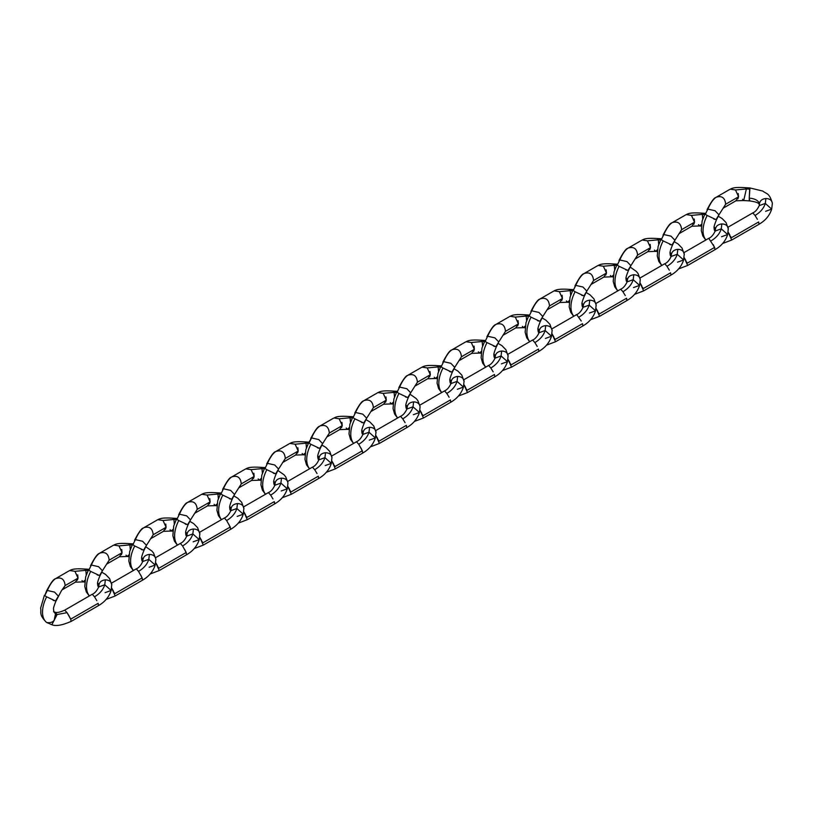 <?xml version="1.0" encoding="UTF-8"?>
<svg xmlns="http://www.w3.org/2000/svg" width="813" height="813" viewBox="0 0 813 813"><rect width="100%" height="100%" fill="white"/><g stroke="black" fill="none" stroke-linecap="round" stroke-linejoin="round"><path stroke-width="1.22" d="M714.708 219.358L713.631 218.86M707.208 215.475A23.912 13.811 120 0 0 705.938 239.957A23.912 13.811 -60 0 1 707.208 215.475L716.029 219.622L718.946 214.815L715.054 210.74L707.859 209.114L705.298 214.286L707.208 215.475L705.298 214.286L707.859 209.114L715.054 210.74L718.946 214.815L725.663 204.226L738.57 196.776L735.501 189.968L730.338 189.175M708.58 238.473L708.641 238.402C711.151 237.426 713.336 234.967 715.196 231.034L721.273 228.839C719.749 233.697 716.334 237.711 711.019 240.892C716.334 237.711 719.749 233.697 721.273 228.839L727.655 234.54L721.273 228.839L721.853 223.921C725.775 224.083 727.93 225.76 728.316 228.951C727.93 225.76 725.775 224.083 721.853 223.921C717.93 224.388 715.775 226.238 715.389 229.459A10.965 6.331 0 0 0 714.16 226.949A10.965 6.331 180 0 1 715.389 229.459C715.775 226.238 717.93 224.388 721.853 223.921L721.273 228.839L715.196 231.034L714.536 230.475L715.176 231.075M772.32 203.016C769.189 192.651 766.832 194.297 762.858 191.096L749.942 187.955L749.24 198.159A10.965 6.331 180 0 1 759.423 204.033C759.809 200.811 761.964 198.961 765.887 198.494C769.809 198.657 771.964 200.333 772.35 203.524L771.689 209.124L765.612 211.309M722.635 243.483L731.7 240.028L728.184 232.172L729.932 235.14M738.245 193.555L738.57 196.776L725.663 204.226C725.013 197.813 721.873 195.476 716.273 197.213L715.836 197.478C714.048 197.783 711.121 201.858 707.046 209.734L707.859 209.114C710.552 202.976 713.357 199.012 716.273 197.213C713.357 199.012 710.552 202.976 707.859 209.114L705.298 214.286M729.474 189.571L716.273 197.213M759.474 204.612C758.407 204.724 761.263 202.488 749.423 200.892L743.702 200.537L746.375 188.962L735.501 189.968L746.375 188.962L745.226 187.671L746.375 188.962L749.688 189.134L746.375 188.962L743.702 200.537L742.554 199.246M729.007 189.886L729.495 189.571C731.72 188.667 732.543 186.858 745.226 187.671L749.942 187.955M772.35 203.524C771.964 200.333 769.809 198.657 765.887 198.494L765.307 203.423L771.689 209.124L765.307 203.423C763.783 208.27 760.368 212.295 755.053 215.465L752.848 212.976M757.381 219.297L755.053 215.465C760.368 212.295 763.783 208.27 765.307 203.423L759.23 205.608L765.307 203.423L765.887 198.494C761.964 198.961 759.809 200.811 759.423 204.033L759.23 205.608C757.37 209.551 755.196 212 752.675 212.976L728.072 227.173M730.552 236.349L731.222 237.813L758.671 221.959L731.222 237.813M758.976 224.185L758.671 221.959M759.423 204.033A10.965 6.331 0 0 0 749.24 198.159C749.271 201.136 749.413 201.665 749.688 199.713M749.24 198.27L749.688 189.134M743.702 200.537L735.897 200.811L738.57 196.776L737.899 198.799M723.072 208.23L735.948 200.791M725.663 204.226L723.336 208.057M670.674 244.784L669.597 244.286M663.174 240.892A23.912 13.811 120 0 0 661.904 265.373A23.912 13.811 -60 0 1 663.174 240.892L671.995 245.038L674.912 240.242L671.02 236.166L663.825 234.54L661.264 239.713L663.174 240.892L661.264 239.713L663.825 234.54L671.02 236.166L674.912 240.242L681.629 229.652L694.536 222.203L691.467 215.394L686.304 214.602M670.491 255.902L671.142 256.502L670.501 255.902M678.601 268.91L687.666 265.455L684.15 257.599L685.898 260.567M694.211 218.971L694.536 222.203L681.629 229.652C680.969 223.24 677.839 220.902 672.239 222.63L671.802 222.904L672.239 222.63C669.323 224.439 666.518 228.402 663.825 234.54L663.825 234.54C666.518 228.402 669.323 224.439 672.239 222.63L671.802 222.904C670.014 223.199 667.087 227.284 663.012 235.15L663.825 234.54L661.264 239.713M702.341 214.388L701.192 213.097L702.341 214.388L705.643 214.561L702.341 214.388L702.757 218.971L702.341 214.388L691.467 215.394L702.341 214.388M684.973 215.313L672.534 222.447M687.666 265.455L715.115 249.611C721.456 245.892 725.633 240.872 727.655 234.54L721.568 236.735M728.316 228.951L726.06 222.599L722.117 218.534L718.296 216.258M713.336 244.713L715.176 249.54M686.518 261.776L687.188 263.229L714.637 247.386L708.814 238.392M714.932 249.611L714.637 247.386L687.188 263.229M715.389 229.459L715.196 231.034M701.233 226.116L699.668 225.953L701.436 224.327L699.668 225.953L698.509 224.662M699.668 225.953L691.863 226.238L694.536 222.203L693.865 224.225M679.038 233.656L691.914 226.217M681.629 229.652L679.302 233.483M626.63 270.211L625.563 269.703M619.14 266.318A23.912 13.811 120 0 0 617.86 290.8A23.912 13.811 -60 0 1 619.14 266.318L627.951 270.465L630.868 265.658L626.986 261.593L619.791 259.967L617.23 265.14L619.14 266.318L617.23 265.14L619.791 259.967L626.986 261.593L630.868 265.658L637.595 255.079L650.502 247.619L647.422 240.811L642.27 240.028M627.108 281.918L626.467 281.328L627.108 281.918M684.282 254.378C683.896 251.176 681.741 249.5 677.818 249.337C673.896 249.815 671.741 251.664 671.355 254.886A10.965 6.331 0 0 0 670.125 252.376A10.965 6.331 180 0 1 671.355 254.886C671.741 251.664 673.896 249.815 677.818 249.337C681.741 249.5 683.896 251.176 684.282 254.378L682.026 248.026L678.072 243.961L674.251 241.685M634.557 294.336L643.632 290.881L640.116 283.015L641.853 285.983M650.166 244.398L650.491 247.619L637.595 255.079C636.935 248.666 633.805 246.329 628.205 248.056L627.768 248.331L628.205 248.056C625.288 249.855 622.484 253.829 619.791 259.967L619.791 259.967C622.484 253.829 625.288 249.855 628.205 248.056L640.939 240.729M658.306 239.815L657.158 238.524L658.306 239.815L660.593 239.947L658.306 239.815L658.723 244.398L658.306 239.815L647.422 240.811L658.306 239.815M643.632 290.881L671.081 275.038C677.422 271.308 681.599 266.288 683.611 259.967L677.239 254.266L677.818 249.337L677.239 254.266L683.611 259.967L677.534 262.162M669.302 270.14L666.985 266.308C672.3 263.138 675.715 259.123 677.239 254.266C675.715 259.123 672.3 263.138 666.985 266.308L664.78 263.819M642.483 287.202L643.154 288.656L670.593 272.812L643.154 288.656M670.898 275.038L670.593 272.812M664.546 263.9L664.607 263.819C667.117 262.853 669.302 260.394 671.152 256.451L677.239 254.266L671.152 256.451L671.386 255.373M657.199 251.532L655.624 251.38L657.402 249.754L655.624 251.38L654.475 250.089M647.849 251.664L650.502 247.619L649.821 249.652M628.49 247.884L627.768 248.331C625.98 248.626 623.043 252.711 618.967 260.577L619.791 259.967L617.23 265.14M637.595 255.079L635.268 258.91M582.596 295.627L581.529 295.129M575.106 291.745A23.912 13.811 120 0 0 573.826 316.227A23.912 13.811 -60 0 1 575.106 291.745L583.917 295.891L586.834 291.084L582.951 287.009L575.756 285.383L573.185 290.556L575.106 291.745L573.185 290.556L575.756 285.383L582.951 287.009L586.834 291.084L593.561 280.495L606.468 273.046L603.388 266.237L598.236 265.455M576.468 314.743L576.539 314.672C579.049 313.696 581.234 311.247 583.084 307.304L589.161 305.119C587.647 309.966 584.222 313.991 578.917 317.161C584.222 313.991 587.647 309.966 589.161 305.119L595.543 310.82L589.161 305.119L589.74 300.19C593.663 300.353 595.817 302.03 596.203 305.221C595.817 302.03 593.663 300.353 589.74 300.19C585.827 300.658 583.673 302.507 583.287 305.729A10.965 6.331 0 0 0 582.047 303.219A10.965 6.331 180 0 1 583.287 305.729C583.673 302.507 585.827 300.658 589.74 300.19L589.161 305.119L583.084 307.304L582.433 306.745L583.073 307.344M640.238 279.794C639.851 276.603 637.697 274.926 633.784 274.764C629.862 275.241 627.707 277.081 627.321 280.312A10.965 6.331 0 0 0 626.091 277.802A10.965 6.331 180 0 1 627.321 280.312C627.707 277.081 629.862 275.241 633.784 274.764C637.697 274.926 639.851 276.603 640.238 279.794L639.577 285.393L633.5 287.578M590.523 319.753L599.588 316.298L596.071 308.442L597.819 311.409M606.132 269.825L606.457 273.046L593.561 280.495C592.901 274.093 589.771 271.755 584.171 273.483L583.734 273.757L584.171 273.483C581.244 275.282 578.45 279.255 575.756 285.383L575.756 285.383C578.45 279.255 581.244 275.282 584.171 273.483L597.362 265.851M614.272 265.241L613.124 263.951L614.272 265.241L616.559 265.373L614.272 265.241L614.689 269.825L614.272 265.241L603.388 266.237L614.272 265.241M596.905 266.156L597.382 265.841C599.618 264.936 600.441 263.127 613.124 263.951L617.829 264.225M625.268 295.566L622.951 291.735C628.266 288.564 631.681 284.55 633.195 279.692L633.784 274.764L633.195 279.692L639.577 285.393L633.195 279.692C631.681 284.55 628.266 288.564 622.951 291.735L620.746 289.245M598.449 312.629L599.11 314.082L626.559 298.239L627.108 300.383M626.864 300.454L626.559 298.239L599.11 314.082M620.502 289.316L595.959 303.452M633.195 279.692L627.118 281.877L633.195 279.692M627.321 280.312L627.118 281.877C625.268 285.82 623.083 288.269 620.573 289.245M613.154 276.959L611.589 276.806L613.368 275.18L611.589 276.806L610.441 275.516M611.589 276.806L603.795 277.091L606.468 273.046L605.787 275.068M590.96 284.499L603.846 277.06M584.445 273.31L583.734 273.757C581.945 274.052 579.008 278.137 574.933 286.003L575.756 285.383L573.185 290.556M593.561 280.495L591.234 284.337M538.562 321.054L537.495 320.556M531.072 317.172A23.912 13.811 120 0 0 529.791 341.653A23.912 13.811 -60 0 1 531.072 317.172L539.883 321.318L542.799 316.511L538.917 312.436L531.722 310.81L529.151 315.983L531.072 317.172L529.151 315.983L531.722 310.81L538.917 312.436L542.799 316.511L549.527 305.922L562.433 298.473L559.354 291.664L554.202 290.871M538.379 332.171L539.039 332.771L538.399 332.171M546.488 345.179L555.553 341.724L552.037 333.869L553.785 336.836M562.098 295.251L562.423 298.473L549.527 305.922C548.866 299.509 545.736 297.172 540.127 298.91L540.127 298.91C537.21 300.708 534.405 304.672 531.722 310.81L531.722 310.81C534.405 304.672 537.21 300.708 540.127 298.91L539.7 299.174C537.901 299.479 534.974 303.554 530.899 311.43L531.722 310.81L529.151 315.983M570.238 290.658L569.08 289.367L570.238 290.658L572.525 290.8L570.238 290.658L570.645 295.251L570.238 290.658L559.354 291.664L570.238 290.658M552.87 291.582L540.421 298.727M555.564 341.734L583.002 325.881C589.344 322.161 593.531 317.141 595.543 310.82L589.466 313.005M596.203 305.221L593.957 298.879L590.004 294.804L586.183 292.528M581.234 320.993L576.712 314.672M554.415 338.045L555.076 339.509L582.525 323.655L555.076 339.509M582.83 325.881L582.525 323.655M583.287 305.729L582.017 305.017M569.12 302.385L567.555 302.233L569.324 300.607L567.555 302.233L566.407 300.942M567.555 302.233L559.761 302.507L562.433 298.473L561.753 300.495M546.925 309.926L559.811 302.487M549.527 305.922L547.19 309.753M494.528 346.48L493.461 345.982M487.028 342.588A23.912 13.811 120 0 0 485.757 367.07A23.912 13.811 -60 0 1 487.028 342.588L495.849 346.734L498.765 341.938L494.873 337.862L487.688 336.236L485.117 341.409L487.038 342.588L485.117 341.409L487.688 336.236L494.873 337.862L498.765 341.938L505.483 331.348L518.389 323.899L515.32 317.09L510.168 316.298M498.765 341.938L496.215 347.08C492.454 356.399 494.385 354.488 494.019 356.46L494.406 357.639M552.169 330.647C551.783 327.456 549.629 325.769 545.706 325.617C541.783 326.084 539.639 327.934 539.243 331.155A10.965 6.331 0 0 0 538.013 328.645A10.965 6.331 180 0 1 539.243 331.155C539.639 327.934 541.783 326.084 545.706 325.617C549.629 325.769 551.783 327.456 552.169 330.647L549.923 324.296L545.97 320.231L542.149 317.954M502.454 370.606L511.519 367.151L508.003 359.295L509.751 362.263M518.064 320.668L518.389 323.889L505.483 331.348C504.832 324.936 501.702 322.598 496.093 324.326L495.656 324.6L496.093 324.326C493.176 326.135 490.371 330.098 487.688 336.236L487.688 336.236C490.371 330.098 493.176 326.135 496.093 324.326L508.826 317.009M526.194 316.084L525.046 314.794L526.194 316.084L528.48 316.216L526.194 316.084L526.611 320.668L526.194 316.084L515.32 317.09L526.194 316.084M511.529 367.151L538.968 351.307C545.31 347.588 549.497 342.568 551.509 336.236L545.127 330.535L545.706 325.617L545.127 330.535L551.509 336.236L545.432 338.432M537.2 346.409L534.873 342.588C540.188 339.407 543.602 335.393 545.127 330.535C543.602 335.393 540.188 339.407 534.873 342.588L532.678 340.088M510.371 363.472L511.042 364.925L538.491 349.082L511.042 364.925M538.795 351.307L538.491 349.082M545.127 330.535L539.049 332.73L545.127 330.535M525.086 327.802L523.521 327.649L525.289 326.023L523.521 327.649L522.373 326.359M523.521 327.649L515.727 327.934L518.389 323.899L517.718 325.922M496.377 324.153L495.656 324.6C493.867 324.895 490.94 328.98 486.865 336.846L487.688 336.236L485.117 341.409M505.483 331.348L503.156 335.18M450.493 371.907L449.416 371.399M442.994 368.015A23.912 13.811 120 0 0 441.723 392.496A23.912 13.811 -60 0 1 442.994 368.015L451.815 372.161L454.731 367.354L450.839 363.289L443.644 361.663L441.083 366.836L442.994 368.015L441.083 366.836L443.644 361.663L450.839 363.289L454.731 367.354L461.449 356.775L474.355 349.316L471.286 342.507L466.123 341.724M454.731 367.354L452.17 372.506C448.42 381.825 450.351 379.915 449.985 381.886L450.372 383.055M508.135 356.074C507.749 352.872 505.595 351.196 501.672 351.033C497.749 351.511 495.595 353.36 495.208 356.582A10.965 6.331 0 0 0 493.979 354.072A10.965 6.331 180 0 1 495.208 356.582C495.595 353.36 497.749 351.511 501.672 351.033C505.595 351.196 507.749 352.872 508.135 356.074L505.889 349.722L501.936 345.657L498.115 343.381M458.42 396.033L467.485 392.577L463.969 384.712L465.717 387.679M474.03 346.094L474.355 349.316L461.449 356.775C460.788 350.362 457.658 348.025 452.058 349.753L451.622 350.027L452.058 349.753C449.142 351.551 446.337 355.525 443.644 361.663L443.644 361.663C446.337 355.525 449.142 351.551 452.058 349.753L465.26 342.121M482.16 341.511L481.011 340.22L482.16 341.511L485.463 341.684L482.16 341.511L482.576 346.094L482.16 341.511L471.286 342.507L482.16 341.511M464.792 342.425L465.27 342.121C467.505 341.206 468.329 339.407 481.011 340.22L485.727 340.495M467.485 392.577L494.934 376.734C501.275 373.004 505.452 367.984 507.475 361.663L501.093 355.962L501.672 351.033L501.093 355.962L507.475 361.663L501.397 363.858M493.156 371.836L490.839 368.004C496.154 364.834 499.568 360.82 501.093 355.962C499.568 360.82 496.154 364.834 490.839 368.004L488.633 365.515M466.337 388.899L467.008 390.352L494.456 374.508L467.008 390.352M494.751 376.734L494.456 374.508M488.4 365.596L463.847 379.722M501.093 355.962L495.015 358.147L501.093 355.962M495.208 356.582L495.015 358.147C493.156 362.09 490.971 364.549 488.461 365.515M481.052 353.228L479.487 353.076L481.255 351.45L479.487 353.076L478.339 351.785M479.487 353.076L471.682 353.36L474.355 349.316L473.684 351.348M458.857 360.769L471.733 353.34M452.343 349.58L451.622 350.027C449.833 350.322 446.906 354.407 442.831 362.273L443.644 361.663L441.083 366.836M461.449 356.775L459.121 360.606M406.449 397.323L405.382 396.825M398.959 393.441A23.912 13.811 120 0 0 397.689 417.923A23.912 13.811 -60 0 1 398.959 393.441L407.78 397.587L410.697 392.781L406.805 388.705L399.61 387.079L397.049 392.252L398.959 393.441L397.049 392.252L399.61 387.079L406.805 388.705L410.697 392.781L417.415 382.191L430.321 374.742L427.252 367.933L422.089 367.141M406.927 409.03L406.287 408.441L406.927 409.041M464.101 381.49C463.715 378.299 461.56 376.622 457.638 376.46C453.715 376.927 451.561 378.777 451.174 382.008A10.965 6.331 0 0 0 449.945 379.498A10.965 6.331 180 0 1 451.174 382.008C451.561 378.777 453.715 376.927 457.638 376.46C461.56 376.622 463.715 378.299 464.101 381.49L461.845 375.149L457.902 371.084L454.071 368.797M414.376 421.449L423.451 417.994L419.935 410.138L421.683 413.106M429.996 371.521L430.321 374.742L417.415 382.191C416.754 375.789 413.624 373.441 408.024 375.179L407.587 375.454C405.799 375.748 402.862 379.834 398.797 387.699L399.61 387.079C402.303 380.951 405.108 376.978 408.024 375.179C405.108 376.978 402.303 380.951 399.61 387.079L397.049 392.252M420.758 367.852L408.024 375.179M438.126 366.937L436.977 365.647L438.126 366.937L441.429 367.1L438.126 366.937L438.542 371.521L438.126 366.937L427.252 367.933L438.126 366.937M450.89 402.15C457.241 398.431 461.418 393.411 463.44 387.09L457.058 381.388L457.638 376.46L457.058 381.388L463.44 387.09L457.353 389.275M449.122 397.262L446.804 393.431C452.119 390.26 455.534 386.246 457.058 381.388C455.534 386.246 452.119 390.26 446.804 393.431L444.599 390.941M422.303 414.325L422.973 415.778L450.412 399.935L422.973 415.778M450.717 402.15L450.412 399.935M444.365 391.012L419.813 405.148M457.058 381.388L450.971 383.573L457.058 381.388M451.174 382.008L449.914 381.287M437.018 378.655L435.443 378.502L437.221 376.876L435.443 378.502L434.294 377.212M414.823 386.195L427.994 378.573L430.321 374.742L429.65 376.765M417.415 382.191L415.087 386.033M362.415 422.75L361.348 422.252M354.925 418.858A23.912 13.811 120 0 0 353.645 443.349A23.912 13.811 -60 0 1 354.925 418.858L363.736 423.014L366.653 418.207L362.771 414.132L355.576 412.506L353.015 417.679L354.925 418.868L353.015 417.679L355.576 412.506L362.771 414.132L366.653 418.207L373.38 407.618L386.287 400.169L383.208 393.36L378.055 392.567M366.653 418.207L364.102 423.36C360.352 432.679 362.283 430.758 361.907 432.729L362.303 433.908M420.067 406.917C419.681 403.726 417.526 402.049 413.604 401.886C409.681 402.354 407.526 404.203 407.14 407.425A10.965 6.331 0 0 0 405.911 404.915A10.965 6.331 180 0 1 407.14 407.425C407.526 404.203 409.681 402.354 413.604 401.886C417.526 402.049 419.681 403.726 420.067 406.917L419.396 412.516L413.319 414.701M370.342 446.876L379.417 443.42L375.891 435.565L377.639 438.532M385.951 396.937L386.277 400.169L373.38 407.618C372.72 401.205 369.59 398.868 363.99 400.606L363.553 400.87C361.765 401.175 358.828 405.25 354.753 413.126L355.576 412.506C358.269 406.368 361.074 402.405 363.99 400.606C361.074 402.405 358.269 406.368 355.576 412.506L353.015 417.679M376.724 393.279L363.99 400.606M394.092 392.354L392.943 391.063L394.092 392.354L396.378 392.496L394.092 392.354L394.508 396.937L394.092 392.354L383.208 393.36L394.092 392.354M405.087 422.689L402.77 418.858C408.085 415.677 411.5 411.663 413.014 406.815L413.604 401.886L413.014 406.815L419.396 412.516L413.014 406.815C411.5 411.663 408.085 415.677 402.77 418.858L400.565 416.358M378.269 439.742L378.939 441.205L406.378 425.351L378.939 441.205M406.683 427.577L406.378 425.351M400.331 416.439L375.779 430.565M413.014 406.815L406.937 409L413.014 406.815M392.974 404.081L391.409 403.919L393.187 402.303L391.409 403.919L390.26 402.628M391.409 403.919L383.614 404.203L386.287 400.169L385.606 402.191M370.779 411.622L383.665 404.183M373.38 407.618L371.053 411.449M318.381 448.176L317.314 447.678M310.891 444.284A23.912 13.811 120 0 0 309.611 468.766A23.912 13.811 -60 0 1 310.891 444.284L319.702 448.43L322.619 443.634L318.737 439.559L311.542 437.933L308.97 443.105L310.891 444.284L308.97 443.105L311.542 437.933L318.737 439.559L322.619 443.634L329.346 433.044L342.253 425.595L339.173 418.786L334.021 417.994M318.208 459.294L318.859 459.884L318.218 459.294M376.023 432.343C375.636 429.142 373.482 427.465 369.569 427.313C365.647 427.78 363.492 429.63 363.106 432.851A10.965 6.331 0 0 0 361.876 430.341A10.965 6.331 180 0 1 363.106 432.851C363.492 429.63 365.647 427.78 369.569 427.313C373.482 427.465 375.636 429.142 376.023 432.343L373.777 425.992L369.824 421.927L366.002 419.65M326.308 472.302L335.373 468.847L331.856 460.991L333.604 463.959M348.94 429.498L347.375 429.345L349.153 427.719L347.375 429.345L339.58 429.63L342.253 425.595L329.346 433.044C328.686 426.632 325.556 424.295 319.946 426.022L319.519 426.297C317.731 426.591 314.794 430.677 310.718 438.542L311.542 437.933C314.235 431.794 317.029 427.831 319.946 426.022C317.029 427.831 314.235 431.794 311.542 437.933L308.635 442.77M333.147 418.39L319.946 426.022M350.057 417.78L348.909 416.49L350.057 417.78L352.344 417.912L350.057 417.78L350.464 422.364L350.057 417.78L339.173 418.786L350.057 417.78M332.69 418.705L333.167 418.39C335.403 417.476 336.226 415.677 348.909 416.49L353.614 416.774M362.822 453.004C369.173 449.284 373.35 444.264 375.362 437.933L368.98 432.231L369.569 427.313L368.98 432.231L375.362 437.933L369.285 440.128M361.053 448.105L362.883 452.922M334.234 465.168L334.895 466.621L362.344 450.778L358.736 444.284C364.041 441.103 367.466 437.089 368.98 432.231C367.466 437.089 364.041 441.103 358.736 444.284L356.531 441.784M362.649 453.004L362.344 450.778L334.895 466.621M356.287 441.866L331.745 455.991M368.98 432.231L362.903 434.427L368.98 432.231M347.375 429.345L346.226 428.055M341.917 422.364L342.243 425.585L341.572 427.618M326.745 437.048L339.631 429.61M329.346 433.044L327.019 436.876M274.347 473.603L273.28 473.095M266.847 469.711A23.912 13.811 120 0 0 265.577 494.192A23.912 13.811 -60 0 1 266.847 469.711L275.668 473.857L278.585 469.05L274.703 464.985L267.507 463.349L264.936 468.522L266.857 469.711L264.936 468.522L267.507 463.349L274.703 464.985L278.585 469.05L285.312 458.471L298.219 451.012L295.139 444.203L289.987 443.42M274.824 485.31L274.184 484.721L274.824 485.31M331.989 457.76C331.602 454.569 329.448 452.892 325.525 452.729C321.613 453.207 319.458 455.056 319.072 458.278A10.965 6.331 0 0 0 317.832 455.768A10.965 6.331 180 0 1 319.072 458.278C319.458 455.056 321.613 453.207 325.525 452.729C329.448 452.892 331.602 454.569 331.989 457.76L329.743 451.418L325.789 447.353L321.968 445.077M282.274 497.729L291.339 494.274L287.822 486.408L289.57 489.375M297.883 447.79L298.208 451.012L285.312 458.471C284.652 452.058 281.522 449.721 275.912 451.449L275.912 451.449C272.995 453.248 270.19 457.221 267.507 463.349L267.507 463.349C270.19 457.221 272.995 453.248 275.912 451.449L288.656 444.122M306.023 443.207L304.865 441.916L306.023 443.207L308.31 443.339L306.023 443.207L306.43 447.79L306.023 443.207L295.139 444.203L306.023 443.207M318.787 478.42C325.129 474.701 329.316 469.68 331.328 463.359L324.946 457.658L325.525 452.729L324.946 457.658L331.328 463.359L325.251 465.544M317.019 473.532L314.692 469.701C320.007 466.53 323.422 462.516 324.946 457.658C323.422 462.516 320.007 466.53 314.692 469.701L312.497 467.211M290.2 490.595L290.861 492.048L318.31 476.205L290.861 492.048M318.615 478.43L318.31 476.205M312.253 467.282L312.324 467.211C314.834 466.245 317.019 463.786 318.869 459.843L324.946 457.658L318.869 459.843L319.092 458.725L317.802 457.567M304.905 454.924L303.34 454.772L305.109 453.146L303.34 454.772L302.192 453.481M295.556 455.056L298.219 451.012L297.538 453.044M276.196 451.276L275.485 451.723C273.686 452.018 270.759 456.103 266.684 463.969L267.507 463.349L264.936 468.522M285.312 458.471L282.975 462.302M230.313 499.019L229.236 498.521M222.813 495.137A23.912 13.811 120 0 0 221.543 519.619A23.912 13.811 -60 0 1 222.813 495.137L231.634 499.284L234.551 494.477L230.658 490.402L223.473 488.776L220.902 493.948L222.813 495.137L220.902 493.948L223.473 488.776L230.658 490.402L234.551 494.477L241.268 483.887L254.174 476.438L251.105 469.629L245.943 468.837M234.551 494.477L231.99 499.629C228.24 508.948 230.17 507.027 229.805 508.999L230.191 510.178M287.954 483.186C287.568 479.995 285.414 478.318 281.491 478.156C277.568 478.623 275.414 480.473 275.028 483.694A10.965 6.331 0 0 0 273.798 481.194A10.965 6.331 180 0 1 275.028 483.694C275.414 480.473 277.568 478.623 281.491 478.156C285.414 478.318 287.568 479.995 287.954 483.186L287.294 488.786L281.217 490.971M238.239 523.145L247.304 519.69L243.788 511.834L245.536 514.802M253.849 473.217L254.174 476.438L241.268 483.887C240.618 477.485 237.477 475.138 231.878 476.875L231.441 477.14L231.878 476.875C228.961 478.674 226.156 482.637 223.473 488.776L223.473 488.776C226.156 482.637 228.961 478.674 231.878 476.875L245.079 469.243M261.979 468.634L260.831 467.343L261.979 468.634L264.266 468.766L261.979 468.634L262.396 473.217L261.979 468.634L251.105 469.629L261.979 468.634M272.985 498.958L270.658 495.127C275.973 491.956 279.387 487.942 280.912 483.085L281.491 478.156L280.912 483.085L287.294 488.786L280.912 483.085C279.387 487.942 275.973 491.956 270.658 495.127L268.453 492.637M246.156 516.021L246.827 517.475L274.276 501.631L274.814 503.775M274.581 503.847L274.276 501.631L246.827 517.475M268.219 492.708L243.676 506.845M280.912 483.085L274.835 485.27L280.912 483.085M260.871 480.351L259.306 480.198L261.075 478.572L259.306 480.198L258.158 478.908M259.306 480.198L251.502 480.473L254.174 476.438L253.504 478.461M238.676 487.891L251.552 480.453M232.162 476.692L231.441 477.14C229.652 477.444 226.725 481.53 222.65 489.396L223.473 488.776L220.902 493.948M241.268 483.887L238.941 487.729M186.279 524.446L185.201 523.948M178.779 520.554A23.912 13.811 120 0 0 177.508 545.045A23.912 13.811 -60 0 1 178.779 520.554L187.6 524.71L190.516 519.903L186.624 515.828L179.429 514.202L176.868 519.375L178.779 520.564L176.868 519.375L179.429 514.202L186.624 515.828L190.516 519.903L197.234 509.314L210.14 501.865L207.071 495.056L201.909 494.263M186.096 535.564L186.746 536.163L186.106 535.564M243.92 508.613C243.534 505.422 241.38 503.745 237.457 503.582C233.534 504.05 231.38 505.899 230.994 509.121A10.965 6.331 0 0 0 229.764 506.611A10.965 6.331 180 0 1 230.994 509.121C231.38 505.899 233.534 504.05 237.457 503.582C241.38 503.745 243.534 505.422 243.92 508.613L241.664 502.261L237.721 498.196L233.9 495.92M194.205 548.572L203.27 545.116L199.754 537.261L201.502 540.228M209.815 498.633L210.14 501.865L197.234 509.314C196.573 502.901 193.443 500.564 187.844 502.292L187.407 502.566L187.844 502.292C184.927 504.101 182.122 508.064 179.429 514.202L179.429 514.202C182.122 508.064 184.927 504.101 187.844 502.292L187.407 502.566C185.618 502.861 182.691 506.946 178.616 514.822L179.429 514.202L176.868 519.375M217.945 494.05L216.797 492.759L217.945 494.05L221.248 494.223L217.945 494.05L218.362 498.633L217.945 494.05L207.071 495.056L217.945 494.05M200.577 494.975L188.138 502.109M203.27 545.116L230.719 529.273C237.061 525.554 241.237 520.533 243.26 514.212L236.878 508.501L237.457 503.582L236.878 508.501L243.26 514.212L237.183 516.397M228.941 524.385L230.78 529.202M202.122 541.438L202.793 542.891L230.242 527.048L226.624 520.554C231.939 517.373 235.353 513.359 236.878 508.501C235.353 513.359 231.939 517.373 226.624 520.554L224.418 518.054M230.536 529.273L230.242 527.048L202.793 542.891M224.185 518.135L224.246 518.064C226.756 517.088 228.941 514.629 230.801 510.696L236.878 508.501L230.801 510.696L230.994 509.121M216.837 505.777L215.272 505.615L217.041 503.989L215.272 505.615L214.114 504.324M215.272 505.615L207.467 505.899L210.14 501.865L209.469 503.887M194.642 513.318L207.518 505.879M197.234 509.314L194.907 513.145M142.234 549.873L141.167 549.364M134.745 545.98A23.912 13.811 120 0 0 133.474 570.462A23.912 13.811 -60 0 1 134.745 545.98L143.566 550.127L146.482 545.33L142.59 541.255L135.395 539.629L132.834 544.801L134.745 545.98L132.834 544.801L135.395 539.629L142.59 541.255L146.482 545.33L153.2 534.741L166.106 527.291L163.027 520.483L157.874 519.69M142.712 561.58L142.072 560.99L142.712 561.58M199.886 534.039C199.5 530.838 197.346 529.161 193.423 528.999C189.5 529.476 187.346 531.326 186.96 534.548A10.965 6.331 0 0 0 185.73 532.037A10.965 6.331 180 0 1 186.96 534.548C187.346 531.326 189.5 529.476 193.423 528.999C197.346 529.161 199.5 530.838 199.886 534.039L197.63 527.688L193.677 523.623L189.856 521.346M150.161 573.998L159.236 570.543L155.72 562.687L157.468 565.655M165.771 524.06L166.096 527.281L153.2 534.741C152.539 528.328 149.409 525.991 143.81 527.718L143.373 527.993L143.81 527.718C140.893 529.517 138.088 533.491 135.395 539.629L135.395 539.629C138.088 533.491 140.893 529.517 143.81 527.718L156.543 520.401M173.911 519.477L172.763 518.186L173.911 519.477L177.214 519.649L173.911 519.477L174.328 524.06L173.911 519.477L163.027 520.483L173.911 519.477M159.236 570.543L186.685 554.7C193.027 550.98 197.203 545.95 199.226 539.629L192.844 533.928L193.423 528.999L192.844 533.928L199.226 539.629L193.138 541.824M184.907 549.801L186.746 554.618M158.088 566.864L158.759 568.317L186.197 552.474L182.59 545.98C187.905 542.799 191.319 538.785 192.844 533.928C191.319 538.785 187.905 542.799 182.59 545.98L180.384 543.48M186.502 554.7L186.197 552.474L158.759 568.317M180.151 543.562L155.598 557.688M192.844 533.928L186.756 536.123L192.844 533.928M186.96 534.548L185.699 533.836M172.803 531.194L171.228 531.041L173.006 529.415L171.228 531.041L170.08 529.751M163.454 531.326L166.106 527.291L165.425 529.314M144.094 527.546L143.373 527.993C141.584 528.287 138.647 532.373 134.582 540.239L135.395 539.629L132.834 544.801M153.2 534.741L150.872 538.572M98.2 575.289L97.133 574.791M90.71 571.407A23.912 13.811 120 0 0 89.43 595.888A23.912 13.811 -60 0 1 90.71 571.407L99.521 575.553L102.438 570.746L98.556 566.681L91.361 565.045L88.79 570.218L90.71 571.407L88.79 570.218L91.361 565.045L98.556 566.681L102.438 570.746L109.166 560.157L122.072 552.708L118.993 545.899L113.84 545.116M102.438 570.746L99.887 575.899C96.127 585.218 98.068 583.297 97.692 585.279L98.088 586.447M155.852 559.456C155.456 556.265 153.311 554.588 149.389 554.425C145.466 554.903 143.312 556.742 142.925 559.974A10.965 6.331 0 0 0 141.696 557.464A10.965 6.331 180 0 1 142.925 559.974C143.312 556.742 145.466 554.903 149.389 554.425C153.311 554.588 155.456 556.265 155.852 559.456L155.181 565.055L149.104 567.24M155.181 565.055L148.799 559.354L149.389 554.425L148.799 559.354L155.181 565.055C153.169 571.376 148.992 576.397 142.641 580.116L115.202 595.97L111.676 588.104L113.424 591.071M121.737 549.486L122.062 552.708L109.166 560.157C108.505 553.755 105.375 551.417 99.775 553.145L99.338 553.419C97.55 553.714 94.613 557.799 90.538 565.665L91.361 565.045C94.054 558.917 96.859 554.944 99.775 553.145C96.859 554.944 94.054 558.917 91.361 565.045L88.79 570.218M129.877 544.903L128.728 543.612L129.877 544.903L132.163 545.035L129.877 544.903L130.293 549.486L129.877 544.903L118.993 545.899L129.877 544.903M140.873 575.228L142.712 580.045M114.054 592.291L114.724 593.744L142.163 577.901L138.556 571.397C143.871 568.226 147.285 564.212 148.799 559.354C147.285 564.212 143.871 568.226 138.556 571.397L136.35 568.907M142.468 580.126L142.163 577.901L114.724 593.744M148.799 559.354L142.722 561.539L148.799 559.354M128.759 556.62L127.194 556.468L128.972 554.842L127.194 556.468L126.045 555.177M122.062 552.718L121.391 554.74M106.564 564.161L119.45 556.732M127.194 556.468L119.399 556.753L122.072 552.708M109.166 560.157L106.838 563.998M54.166 600.716L53.099 600.218M54.004 611.833L53.658 610.695C54.034 608.724 52.093 610.644 55.853 601.325L61.382 590.827L65.131 585.584C64.471 579.181 61.341 576.834 55.731 578.571C52.815 580.37 50.01 584.334 47.327 590.472L54.522 592.098L58.404 596.173L54.522 592.098L47.327 590.472L44.756 595.644L46.676 596.833A23.912 13.811 120 0 0 46.676 622.494C52.835 623.408 55.772 620.512 55.487 613.815L53.577 611.559L55.487 613.815L54.166 620.41M111.808 584.882C111.422 581.691 109.267 580.015 105.355 579.852C101.432 580.319 99.277 582.169 98.891 585.39A10.965 6.331 0 0 0 97.662 582.88A10.965 6.331 180 0 1 98.891 585.39C99.277 582.169 101.432 580.319 105.355 579.852C109.267 580.015 111.422 581.691 111.808 584.882L109.562 578.541L105.609 574.466L101.788 572.189M77.702 574.913L78.028 578.134L65.131 585.584L78.038 578.134L74.959 571.326L69.806 570.533M58.404 596.173L55.487 600.98L46.676 596.833A23.912 13.811 -60 0 0 46.676 622.494L51.869 624.73C55.873 626.406 62.306 625.288 71.158 621.386L70.68 619.16L67.073 612.667L57.134 614.506L51.869 624.73L57.134 614.506L55.487 613.815L57.134 614.506L55.02 612.159L57.134 614.506L67.073 612.667L69.39 616.498M56.016 578.389L55.731 578.571C52.815 580.37 50.01 584.334 47.327 590.472L44.756 595.644L46.504 591.092C50.579 583.216 53.516 579.141 55.304 578.836L56.016 578.389M85.843 570.33L84.694 569.039L85.843 570.33L88.129 570.462L85.843 570.33L86.249 574.913L85.843 570.33L74.959 571.326L85.843 570.33M71.168 621.396L98.607 605.543C104.948 601.823 109.135 596.803 111.147 590.482L104.765 584.781L105.355 579.852L104.765 584.781L111.147 590.482L105.07 592.667M98.129 603.327L98.668 605.472M96.838 600.655L94.521 596.823C99.826 593.653 103.251 589.638 104.765 584.781C103.251 589.638 99.826 593.653 94.521 596.823L92.316 594.333M70.02 617.707L70.68 619.171L98.129 603.317L70.68 619.171M98.434 605.543L98.129 603.317M92.072 594.405L92.143 594.333C94.654 593.358 96.838 590.909 98.688 586.966L104.765 584.781L98.688 586.966L98.891 585.39M84.725 582.047L83.16 581.895L84.938 580.269L83.16 581.895L82.011 580.604M83.16 581.895L75.365 582.169L78.038 578.134L77.357 580.157M46.676 596.833L44.756 595.644M67.073 612.667L64.694 610.177L92.133 594.333M65.131 585.584L62.794 589.425M718.946 214.815L716.385 219.967C712.635 229.286 714.566 227.366 714.2 229.337L714.597 230.526M716.558 197.031L715.836 197.478M731.7 240.038L759.149 224.185C765.49 220.465 769.677 215.445 771.689 209.124M705.796 240.038L702.839 236.014L701.294 230.567L702.147 220.943L704.932 213.941M714.475 230.445L715.552 230.801M674.912 240.242L672.351 245.384C668.601 254.703 670.532 252.792 670.166 254.764L670.562 255.953M705.908 213.382L701.192 213.097C688.509 212.284 687.686 214.083 685.45 214.998M727.655 234.54L728.285 228.463M708.641 238.392L684.028 252.599M715.41 229.988L714.129 228.748M661.762 265.455L658.804 261.44L657.26 255.983L658.113 246.369L660.898 239.368M670.44 255.861L671.518 256.227M628.327 270.81C624.567 280.129 626.498 278.219 626.132 280.19L626.518 281.369M628.317 270.81L630.868 265.658M661.873 238.809L657.158 238.524C644.475 237.711 643.652 239.51 641.416 240.424M683.611 259.967L684.251 253.88M664.597 263.819L639.994 278.026M671.375 255.414L670.095 254.174M655.624 251.38L647.829 251.664M617.728 290.881L614.77 286.867L613.226 281.41L614.079 271.796L616.854 264.784M626.406 281.288L627.484 281.654M647.88 251.644L634.973 259.093M586.834 291.084L584.283 296.237C580.523 305.556 582.464 303.635 582.088 305.607L582.484 306.796M640.217 279.286L637.992 273.453L636.345 271.42L630.217 267.101M599.598 316.308L627.047 300.464C633.388 296.735 637.565 291.715 639.577 285.393M627.341 280.841L626.061 279.591M573.693 316.308L570.736 312.283L569.181 306.836L570.045 297.223L572.819 290.211M582.372 306.714L583.449 307.07M542.799 316.511L540.249 321.663C536.489 330.982 538.43 329.062 538.054 331.033L538.45 332.222M573.795 289.652L569.09 289.367C556.407 288.554 555.584 290.363 553.348 291.267M595.543 310.82L596.173 304.733M576.529 314.661L551.925 328.869M583.084 307.304L583.307 306.186M529.659 341.724L526.702 337.71L525.147 332.263L526.011 322.639L528.785 315.637M538.328 332.141L539.415 332.497M529.761 315.078L525.046 314.794C512.373 313.981 511.55 315.779 509.314 316.694M551.509 336.236L552.139 330.149M539.273 331.602L539.049 332.73C537.19 336.663 535.015 339.123 532.495 340.098L507.891 354.295M539.273 331.684L537.982 330.444M485.615 367.151L482.658 363.137L481.113 357.679L481.977 348.066L484.751 341.054M494.294 357.557L495.381 357.923M515.767 327.913L502.861 335.363M507.475 361.663L508.105 355.576M495.229 357.11L493.948 355.87M441.581 392.577L438.624 388.563L437.079 383.106L437.933 373.492L440.717 366.48M450.26 382.984L451.337 383.35M410.697 392.781L408.136 397.933C404.386 407.252 406.317 405.331 405.951 407.303L406.337 408.492M408.309 374.996L407.587 375.454M441.693 365.921L436.977 365.647C424.295 364.824 423.471 366.633 421.236 367.537M463.44 387.09L464.071 381.002M423.451 418.004L450.9 402.161M444.426 390.941C446.937 389.966 449.122 387.516 450.971 383.573L451.205 382.456M435.443 378.502L427.648 378.787M397.547 418.004L394.59 413.98L393.045 408.533L393.899 398.919L396.683 391.907M406.226 408.411L407.303 408.766M420.036 406.409L417.811 400.565L416.165 398.533L410.037 394.224M364.265 400.423L363.553 400.87M397.648 391.348L392.943 391.063C380.26 390.25 379.437 392.049 377.202 392.964M379.417 443.42L406.866 427.577C413.207 423.858 417.384 418.837 419.396 412.516M400.392 416.368C402.902 415.392 405.087 412.933 406.937 409L407.161 407.872M407.161 407.953L405.88 406.713M353.513 443.42L350.555 439.406L349.011 433.959L349.864 424.335L352.639 417.333M362.192 433.827L363.269 434.193M322.619 443.634L320.068 448.776C316.308 458.095 318.249 456.184 317.873 458.156L318.269 459.335M320.231 425.849L319.519 426.297M375.362 437.933L376.002 431.845M335.383 468.847L362.832 453.004M356.358 441.784C358.868 440.819 361.053 438.359 362.903 434.427L363.137 433.339M363.126 433.38L361.846 432.14M309.479 468.847L306.521 464.833L304.966 459.375L305.83 449.762L308.605 442.75M318.157 459.254L319.235 459.619M278.585 469.05L276.034 474.203C272.274 483.522 274.205 481.611 273.839 483.583L274.235 484.761M309.58 442.191L304.865 441.916C292.192 441.103 291.369 442.902 289.133 443.807M331.328 463.359L331.958 457.272M312.314 467.211L287.711 481.418M291.349 494.274L318.787 478.43M303.34 454.772L295.546 455.056M265.445 494.274L262.487 490.259L260.932 484.802L261.796 475.188L264.571 468.176M274.113 484.68L275.201 485.046M295.586 455.036L282.68 462.485M287.924 482.678L285.709 476.845L284.062 474.812L277.934 470.493M265.546 467.617L260.831 467.343C248.158 466.52 247.325 468.329 245.099 469.233M247.315 519.7L274.753 503.847C281.095 500.127 285.282 495.107 287.294 488.786M268.28 492.637C270.8 491.662 272.975 489.213 274.835 485.27L275.058 484.152M275.058 484.233L273.768 482.983M221.4 519.7L218.443 515.676L216.898 510.229L217.752 500.615L220.536 493.603M230.079 510.107L231.166 510.462M190.516 519.903L187.955 525.056C184.205 534.375 186.136 532.454 185.771 534.426L186.167 535.615M221.512 493.044L216.797 492.759C204.114 491.946 203.291 493.745 201.055 494.66M243.26 514.212L243.89 508.125M224.246 518.054L199.632 532.261M231.014 509.649L229.733 508.41M177.366 545.116L174.409 541.102L172.864 535.655L173.718 526.031L176.502 519.029M186.045 535.523L187.122 535.889M143.931 550.482C140.171 559.791 142.102 557.881 141.736 559.852L142.123 561.031M143.921 550.472L146.482 545.33M177.478 518.47L172.763 518.186C160.08 517.373 159.257 519.172 157.021 520.086M199.226 539.629L199.856 533.541M180.212 543.48C182.722 542.515 184.907 540.056 186.756 536.123L186.99 534.995M171.228 531.041L163.433 531.326M133.332 570.543L130.375 566.529L128.83 561.072L129.684 551.458L132.458 544.446M142.011 560.95L143.088 561.316M163.484 531.306L150.578 538.755M155.822 558.958L153.596 553.114L151.95 551.082L145.822 546.773M100.06 552.962L112.966 545.513M115.202 595.97L106.127 599.425M133.434 543.887L128.728 543.612C116.046 542.789 115.222 544.598 112.987 545.503M111.564 583.114L136.167 568.907C138.688 567.941 140.873 565.482 142.722 561.539L142.946 560.421M142.946 560.503L141.665 559.263M89.298 595.97L86.341 591.955L84.786 586.498L85.65 576.884L88.424 569.872M97.977 586.376L99.054 586.732M56.026 578.389L68.932 570.929C71.188 570.025 72.011 568.216 84.694 569.039L89.4 569.313M111.147 590.482L111.777 584.395M98.912 585.929L97.621 584.679M46.25 622.209C38.831 614.323 41.443 613.104 40.65 608.073L44.39 595.299M53.943 611.803L55.02 612.159C56.727 612.931 59.949 612.27 64.694 610.177M75.416 582.149L62.51 589.608"/></g></svg>
